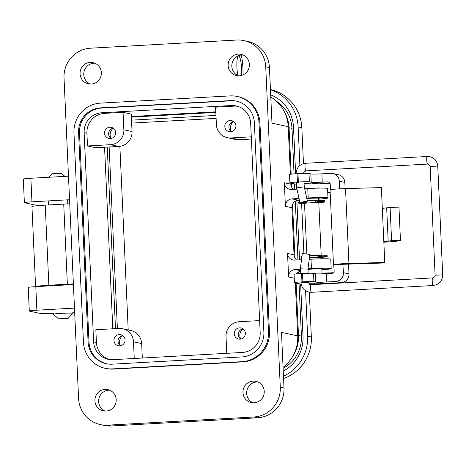 <?xml version="1.0" encoding="UTF-8"?>
<svg xmlns="http://www.w3.org/2000/svg" width="466" height="466" viewBox="0 0 466 466"><rect width="100%" height="100%" fill="white"/><g stroke="black" fill="none" stroke-linecap="round" stroke-linejoin="round"><path stroke-width="0.7" d="M253.201 402.822A10.864 10.642 102.2 0 1 257.721 381.928M254.092 402.81A10.864 10.642 -77.8 0 0 255.898 381.357A10.864 10.642 -77.8 0 0 242.99 391.143A10.864 10.642 -77.8 0 0 254.092 402.81M238.347 75.807A10.864 10.642 102.2 0 1 242.868 54.912M239.244 75.795A10.864 10.642 -77.8 0 0 241.05 54.341A10.864 10.642 -77.8 0 0 228.142 64.122A10.864 10.642 -77.8 0 0 239.244 75.795M90.305 84.072A10.864 10.642 102.2 0 1 94.825 63.178M91.202 84.061A10.864 10.642 -77.8 0 0 93.008 62.601A10.864 10.642 -77.8 0 0 80.1 72.387A10.864 10.642 -77.8 0 0 91.202 84.061M105.159 411.088A10.864 10.642 102.2 0 1 109.679 390.193M106.05 411.076A10.864 10.642 -77.8 0 0 107.856 389.623A10.864 10.642 -77.8 0 0 94.948 399.403A10.864 10.642 -77.8 0 0 106.05 411.076M237.934 75.62A11.807 2.295 -93.2 0 1 236.909 67.308A11.807 2.295 -93.2 0 1 238.575 56.019A11.807 2.295 -93.2 0 1 241.551 68.31A11.807 2.295 -93.2 0 1 241.388 75.451M72.737 312.762A23.615 1.235 177.4 0 0 74.682 312.622M307.997 269.435A7.794 0.408 -2.6 0 1 313.14 269.016A7.794 0.408 -2.6 0 1 322.455 268.993A7.794 0.408 -2.6 0 1 321.82 269.185M306.832 198.545A7.794 0.408 -2.6 0 1 309.931 198.33A7.794 0.408 -2.6 0 1 319.245 198.312A7.794 0.408 -2.6 0 1 318.61 198.504M230.635 131.831A5.668 5.551 -77.8 0 0 231.573 120.636A5.668 5.551 -77.8 0 0 224.839 125.744A5.668 5.551 -77.8 0 0 230.635 131.831M240.048 339.166A5.668 5.551 -77.8 0 0 240.992 327.971A5.668 5.551 -77.8 0 0 234.252 333.073A5.668 5.551 -77.8 0 0 240.048 339.166M119.762 345.877A5.668 5.551 -77.8 0 0 120.706 334.681A5.668 5.551 -77.8 0 0 113.972 339.79A5.668 5.551 -77.8 0 0 119.762 345.877M110.349 138.548A5.668 5.551 -77.8 0 0 111.292 127.352A5.668 5.551 -77.8 0 0 104.553 132.455A5.668 5.551 -77.8 0 0 110.349 138.548M105.217 368.321L106.149 368.519A28.339 27.762 -77.8 0 0 113.424 369.095L242.961 361.861A28.339 27.762 -77.8 0 0 269.435 332.042L259.935 122.826A28.339 27.762 -77.8 0 0 238.167 96.678L237.241 96.474A28.339 27.762 102.2 0 1 259.003 122.628L268.503 331.839A28.339 27.762 102.2 0 1 242.029 361.663L112.492 368.891A28.339 27.762 102.2 0 1 105.217 368.321A28.339 27.762 102.2 0 1 83.449 342.172L73.954 132.956A28.339 27.762 102.2 0 1 100.423 103.132L229.965 95.903A28.339 27.762 102.2 0 1 237.241 96.474M280.287 387.182A28.339 27.762 102.2 0 1 253.813 417L107.617 425.161A28.339 27.762 102.2 0 1 100.341 424.59A28.339 27.762 102.2 0 1 78.579 398.436L64.028 78.02A28.339 27.762 102.2 0 1 90.503 48.196L236.693 40.035A28.339 27.762 102.2 0 1 243.968 40.606A28.339 27.762 102.2 0 1 265.736 66.76L280.287 387.182L283.998 387.98L281.476 332.38L297.722 335.893L295.316 282.914M100.341 424.59L104.058 425.394A28.339 27.762 -77.8 0 0 111.333 425.965L257.523 417.804A28.339 27.762 -77.8 0 0 283.998 387.98M300.436 270.67L295.228 269.546A7.083 6.938 -77.8 0 0 288.611 277.002L287.539 253.44A7.083 6.938 -77.8 0 0 294.803 260.121L301.496 259.748M287.539 253.44L294.04 254.844L291.902 207.725L285.402 206.321L284.33 182.759A7.083 6.938 -77.8 0 0 291.594 189.441L296.964 189.144M284.33 182.759L290.831 184.163L290.778 183.091M290.382 174.29L288.221 126.676L271.975 123.164L269.447 67.564A28.339 27.762 -77.8 0 0 247.685 41.41L243.968 40.606M254.378 122.884A23.615 23.137 -77.8 0 0 236.239 101.093A23.615 23.137 -77.8 0 0 230.175 100.615L100.639 107.844A23.615 23.137 -77.8 0 0 78.579 132.694L88.08 341.91A23.615 23.137 -77.8 0 0 106.219 363.701A23.615 23.137 -77.8 0 0 112.277 364.179L241.819 356.95A23.615 23.137 -77.8 0 0 263.878 332.101L254.378 122.884M296.417 273.921A7.083 6.938 102.2 0 1 300.459 271.142M270.787 97.01A36.843 36.092 102.2 0 1 288.221 126.676M290.831 184.163A7.083 6.938 -77.8 0 0 293.423 189.336M299.411 200.223L298.52 200.269A7.083 6.938 -77.8 0 0 291.902 207.725M294.04 254.844A7.083 6.938 -77.8 0 0 296.632 260.022M297.722 335.893A36.843 36.092 102.2 0 1 283.06 367.354M299.026 198.475L292.019 198.865A7.083 6.938 -77.8 0 0 285.402 206.321M318.639 199.122A16.531 0.868 177.4 0 0 327.977 197.916A16.531 0.868 177.4 0 0 308.212 197.963L306.721 198.044M304.659 188.713L307.787 188.538L308.212 197.963M295.228 269.546L300.372 269.261M308.014 268.83L311.422 268.643L310.997 259.218L309.22 259.317M241.237 54.988A18.896 3.67 -93.2 0 1 243.019 74.869M74.473 308.102L36.872 310.199A9.448 0.495 177.4 0 0 29.294 311.032A9.448 0.495 177.4 0 0 29.475 311.119L39.872 313.368A23.615 1.235 177.4 0 0 53.374 313.641M73.407 284.54L35.8 286.642A9.448 0.495 177.4 0 0 28.222 287.47L29.294 311.032M69.556 199.728L31.95 201.825A9.448 0.495 177.4 0 0 24.372 202.652A9.448 0.495 177.4 0 0 24.552 202.739L34.95 204.993A23.615 1.235 177.4 0 0 42.027 205.331M68.485 176.165L30.878 178.262A9.448 0.495 177.4 0 0 23.3 179.095L24.372 202.652M106.685 363.8A23.615 23.137 102.2 0 1 89.006 342.114L79.505 132.897A23.615 23.137 102.2 0 1 101.571 108.048L231.107 100.813A23.615 23.137 102.2 0 1 236.705 101.198M321.849 269.802A16.531 0.868 177.4 0 0 331.186 268.597A16.531 0.868 177.4 0 0 311.422 268.643M331.186 268.597L330.755 259.172A16.531 0.868 177.4 0 0 310.997 259.218M327.977 197.916L327.546 188.491A16.531 0.868 177.4 0 0 307.787 188.538M242.53 352.442A18.896 18.506 -77.8 0 0 260.179 332.561L250.679 123.344A18.896 18.506 -77.8 0 0 236.169 105.91A18.896 18.506 -77.8 0 0 231.317 105.526L101.78 112.76A18.896 18.506 -77.8 0 0 84.13 132.641L93.631 341.852A18.896 18.506 -77.8 0 0 108.141 359.286A18.896 18.506 -77.8 0 0 112.993 359.67L242.53 352.442M109.551 359.536A18.896 18.506 102.2 0 1 96.415 342.458L95.839 329.736L118.97 328.443A14.172 13.881 102.2 0 1 122.61 328.728A14.172 13.881 102.2 0 1 133.492 341.805L134.249 358.482M112.801 328.786L104.559 147.233M118.795 146.441L95.664 147.728L87.497 145.963L86.915 133.241A18.896 18.506 102.2 0 1 104.565 113.36L123.071 112.329L131.243 114.094L132.035 131.529A14.172 13.881 102.2 0 1 118.795 146.441L110.628 144.67L87.497 145.963M131.354 116.541L215.81 111.823M251.29 136.823L230.909 137.959A14.172 13.881 102.2 0 1 227.274 137.674A14.172 13.881 102.2 0 1 216.393 124.597L215.601 107.163L234.107 106.132A18.896 18.506 102.2 0 1 237.549 106.265M230.909 137.959L239.081 139.724L251.395 139.037M226.779 353.321L226.022 336.638A14.172 13.881 102.2 0 1 239.256 321.726L259.638 320.591M242.955 328.827A8.266 8.097 -77.8 0 0 240.736 339.079M233.542 121.492A8.266 8.097 -77.8 0 0 231.322 131.75A5.668 5.551 102.2 0 1 233.53 121.486M239.081 139.724A14.172 13.881 102.2 0 1 235.441 139.439L227.274 137.674M142.316 358.034L141.664 343.57L133.492 341.805M122.669 335.537A8.266 8.097 -77.8 0 0 120.449 345.795M122.61 328.728L130.777 330.499A14.172 13.881 102.2 0 1 141.664 343.57M123.071 112.329L123.863 129.764A14.172 13.881 102.2 0 1 110.628 144.67M113.255 128.208A8.266 8.097 -77.8 0 0 111.036 138.466A5.668 5.551 102.2 0 1 113.244 128.202M240.724 339.085A5.668 5.551 102.2 0 1 242.943 328.815M120.438 345.795A5.668 5.551 102.2 0 1 122.657 335.532M345.522 188.59A11.72 0.612 177.4 0 0 339.475 188.841A11.72 0.612 177.4 0 0 330.068 189.872L333.47 264.74A11.72 0.612 -2.6 0 1 342.871 263.709A11.72 0.612 -2.6 0 1 348.923 263.459L384.77 262.469L381.369 187.6L345.522 188.59L348.923 263.459M384.77 262.469L381.776 263.069L342.836 264.315L343.465 272.697A8.341 8.167 102.2 0 1 335.671 281.476L326.777 281.971L326.404 273.653A9.378 0.489 -2.6 0 1 315.371 273.769L313.531 273.367A9.378 0.489 177.4 0 0 302.504 273.484L301.584 273.53A9.378 0.489 177.4 0 0 294.058 274.358L294.436 282.676A9.378 0.489 177.4 0 0 294.623 282.763L301.071 284.161A14.067 0.734 177.4 0 0 301.158 284.178M304.1 183.709A7.153 0.373 -2.6 0 1 309.372 183.237A7.153 0.373 -2.6 0 1 317.917 183.214A7.153 0.373 -2.6 0 1 312.179 183.843M308.9 283.485A7.153 0.373 -2.6 0 1 313.903 283.06A7.153 0.373 -2.6 0 1 322.449 283.037A7.153 0.373 -2.6 0 1 320.445 283.392M326.404 273.653L331.943 273.344A2.382 2.336 -77.8 0 0 334.169 270.833L333.697 264.851A11.72 0.612 -2.6 0 1 333.47 264.74M383.85 242.169A12.832 0.67 177.4 0 0 397.073 241.114L400.463 240.433L391.591 240.677L383.827 241.673M400.463 240.433L398.954 207.16L390.077 207.405L382.318 208.395M333.901 264.892L343.087 264.379M330.487 189.691L330.231 184.082A2.382 2.336 -77.8 0 0 327.79 181.839L322.245 182.148L321.866 173.83L330.761 173.329A8.341 8.167 102.2 0 1 339.306 181.192L339.656 188.835M391.591 240.677L390.077 207.405M332.905 173.498L338.433 174.698A8.341 8.167 102.2 0 1 344.834 182.392L345.12 188.602M348.539 263.989L348.993 273.897A8.341 8.167 102.2 0 1 341.199 282.67L319.793 283.864M330.027 183.22L317.946 183.889M321.866 173.83A9.378 0.489 -2.6 0 1 310.839 173.94L308.999 173.544A9.378 0.489 177.4 0 0 297.972 173.655L297.052 173.707A9.378 0.489 177.4 0 0 289.526 174.534L289.904 182.853A9.378 0.489 177.4 0 0 290.085 182.94L296.516 184.326M310.839 173.94L311.218 182.258A9.378 0.489 177.4 0 0 322.245 182.148M315.371 273.769L315.75 282.087A9.378 0.489 177.4 0 0 326.777 281.971M309.651 284.312A14.067 0.734 177.4 0 0 310.938 284.277M315.75 282.087L313.909 281.685A9.378 0.489 177.4 0 0 302.883 281.802L301.962 281.854A9.378 0.489 177.4 0 0 294.436 282.676M310.193 283.858A7.153 0.373 -2.6 0 1 309.133 283.835M300.972 282.507L303.576 282.076M296.44 182.684L299.038 182.253M311.218 182.258L309.377 181.862A9.378 0.489 177.4 0 0 298.351 181.979L297.43 182.025A9.378 0.489 177.4 0 0 289.904 182.853M309.721 255.345A7.153 0.373 -2.6 0 1 312.634 255.141A7.153 0.373 -2.6 0 1 321.185 255.123L318.808 202.815A7.153 0.373 177.4 0 0 310.257 202.832A7.153 0.373 177.4 0 0 304.519 203.461L306.814 253.976M309.698 255.543L318.808 255.327M316.321 200.636L307.333 200.834M309.412 257.756A7.153 0.373 -2.6 0 1 312.744 257.523A7.153 0.373 -2.6 0 1 321.29 257.5L321.348 258.816M318.505 200.531A7.153 0.373 177.4 0 0 318.697 200.432A7.153 0.373 177.4 0 0 310.152 200.456A7.153 0.373 177.4 0 0 307.292 200.654M316.274 284.184L310.583 284.208L314.399 283.777L320.09 283.777L316.274 284.184M306.878 202.797L303.465 202.425M318.604 202.733A13.077 0.687 177.4 0 0 324.697 201.877A13.077 0.687 177.4 0 0 318.336 201.58L315.447 202.11L319.49 202.261A8.371 0.437 -2.6 0 1 317.299 202.535L316.414 202.599M306.89 203.048A8.371 0.437 -2.6 0 1 305.492 203.048L306.878 202.827M299.953 202.693A13.077 0.687 177.4 0 0 298.572 203.065A13.077 0.687 177.4 0 0 304.717 203.362M315.447 202.11L315.4 201.067L315.925 200.706L318.29 200.537A13.077 0.687 177.4 0 1 324.651 200.834L324.697 201.877M299.731 201.673A13.077 0.687 177.4 0 0 298.525 202.017L298.572 203.065M306.739 202.594L306.692 201.58M321.086 257.424A13.077 0.687 177.4 0 0 327.179 256.562A13.077 0.687 177.4 0 0 320.818 256.265L317.928 256.795L321.971 256.952A8.371 0.437 -2.6 0 1 319.787 257.226L318.895 257.284M301.782 257.494A13.077 0.687 177.4 0 0 301.053 257.75A13.077 0.687 177.4 0 0 301.723 257.937M317.928 256.795L317.882 255.752L318.406 255.391L320.771 255.222A13.077 0.687 177.4 0 1 327.132 255.519L327.179 256.562M301.916 256.411A13.077 0.687 177.4 0 0 301.007 256.708L301.053 257.75M58.466 318.843L53.415 314.241A9.693 0.507 -2.6 0 1 53.404 314.218A9.693 0.507 -2.6 0 1 61.18 313.362A9.693 0.507 -2.6 0 1 72.76 313.338A9.693 0.507 -2.6 0 1 72.748 313.362L68.135 318.4L58.466 318.843L68.135 318.4M64.838 176.369L61.547 173.375L55.763 173.399L51.883 173.812L48.72 177.266M299.993 202.856A3.804 0.326 -12.4 0 1 303.296 201.795A3.804 0.326 -12.4 0 1 307.344 201.172A3.804 0.326 -12.4 0 1 307.42 201.219A3.804 0.326 -12.4 0 1 304.117 202.279A3.804 0.326 -12.4 0 1 300.069 202.902A3.804 0.326 -12.4 0 1 299.993 202.856L296.673 187.833L296.428 182.462M296.749 187.868L304.246 186.831L304.013 181.752M308.172 273.257L307.979 269.098L300.424 268.818M307.979 269.098L309.838 254.424L302.288 253.475L300.349 268.789L300.57 273.594M131.651 123.094L216.108 118.381M128.202 329.94L119.867 146.336M131.517 120.146L215.974 115.434M117.385 328.53L109.143 146.976M295.619 173.795L293.504 127.189A36.843 36.092 -77.8 0 0 270.688 94.854M296.318 189.179L296.091 184.239M300.151 273.618L300.052 271.259M299.533 259.859L296.842 200.578M283.235 371.122A36.843 36.092 -77.8 0 0 303.005 336.405L300.628 284.062M305.568 290.732L307.63 336.149A41.567 40.717 102.2 0 1 283.468 376.225M301.607 203.362L303.89 253.62M270.455 89.746A41.567 40.717 102.2 0 1 298.129 126.933L299.877 165.453M69.743 203.852A11.807 0.617 177.4 0 0 63.726 204.102L45.225 205.139A16.531 0.868 177.4 0 0 31.95 206.589L35.585 286.654M45.225 205.139L48.848 285.244L67.354 284.208A11.807 0.617 -2.6 0 1 73.378 283.957M283.567 378.491A41.567 40.717 -77.8 0 0 311.34 336.953L309.308 292.182M303.919 173.428L303.867 172.373M303.471 163.618L301.84 127.736A41.567 40.717 -77.8 0 0 270.443 89.501M48.848 285.244A16.531 0.868 177.4 0 0 35.608 286.654M333.341 272.773L322 273.123M330.196 192.65L327.744 192.726M276.326 101.145A34.187 33.488 102.2 0 1 291.99 128.36L294.058 173.905M294.506 183.895L294.751 189.266M295.298 201.277L297.96 259.946M298.508 271.958L298.59 273.728M299.044 283.718L301.42 336.114A34.187 33.488 102.2 0 1 283.107 368.309M115.492 328.635L107.244 147.081M131.377 117.129L215.84 112.417M296.114 283.089L298.496 335.479A34.187 33.488 102.2 0 1 292.974 355.937M284.557 112.178A34.187 33.488 102.2 0 1 289.06 127.725L291.168 174.179M291.582 183.26L291.768 187.402M292.543 204.405L294.978 258.082M242.029 361.663L242.961 361.861M269.435 332.042L268.503 331.839M112.492 368.891L113.424 369.095M259.003 122.628L259.935 122.826M107.617 425.161L111.333 425.965M257.523 417.804L253.813 417M294.232 278.219L288.611 277.002M269.447 67.564L265.736 66.76M298.52 200.269L292.019 198.865M100.639 107.844L101.571 108.048M231.107 100.813L230.175 100.615M89.006 342.114L88.08 341.91M79.505 132.897L78.579 132.694M35.8 286.642L36.872 310.199M31.95 201.825L30.878 178.262M96.415 342.458L93.631 341.852M86.915 133.241L84.13 132.641M104.565 113.36L101.78 112.76M234.107 106.132L231.317 105.526M123.863 129.764L132.035 131.529M388.201 241.359L386.687 208.086M327.79 181.839L328.979 182.095M339.306 181.192L344.834 182.392M343.465 272.697L348.993 273.897M335.671 281.476L341.199 282.67M297.43 182.025L297.052 173.707M297.972 173.655L298.351 181.979M309.377 181.862L308.999 173.544M313.531 273.367L313.909 281.685M301.962 281.854L301.584 273.53M302.504 273.484L302.883 281.802M315.971 201.749L315.925 200.706M318.336 201.58L318.29 200.537M319.775 256.935L319.787 257.226M318.453 256.44L318.406 255.391M320.818 256.265L320.771 255.222M305.591 163.286A3.804 0.74 86.8 0 0 305.55 163.281A3.804 0.74 86.8 0 0 305.02 167.02A3.804 0.74 86.8 0 0 305.935 170.871A3.804 0.74 86.8 0 0 305.976 170.876A3.804 0.74 86.8 0 0 306.016 170.871M427.712 164.079A3.804 0.74 -93.2 0 1 427.677 164.084A3.804 0.74 -93.2 0 1 427.637 164.079A3.804 0.74 -93.2 0 1 426.722 160.222A3.804 0.74 -93.2 0 1 427.252 156.489A3.804 0.74 -93.2 0 1 427.293 156.489M303.646 173.579C303.261 172.665 304.036 171.768 305.976 170.876L427.677 164.084L428.289 164.131L430.159 166.438L437.76 166.088L442.7 274.864C442.397 281.015 439.228 284.563 433.188 285.507A3.804 0.74 86.8 0 0 433.229 285.501M298.135 173.649L301.589 173.492M430.159 166.438L435.098 275.214L442.7 274.864M432.803 277.917A3.804 0.74 86.8 0 0 432.768 277.911A3.804 0.74 86.8 0 0 432.238 281.65A3.804 0.74 86.8 0 0 433.153 285.507A3.804 0.74 86.8 0 0 433.188 285.507L311.492 292.298A3.804 0.74 86.8 0 0 311.533 292.293M311.107 284.709A3.804 0.74 86.8 0 0 311.067 284.703A3.804 0.74 86.8 0 0 310.537 288.442A3.804 0.74 86.8 0 0 311.451 292.298A3.804 0.74 86.8 0 0 311.492 292.298L308.847 292.095C304.112 290.743 301.49 287.609 300.984 282.699L300.966 282.291M435.098 275.214C435.483 276.122 434.708 277.02 432.768 277.911L311.067 284.703L310.455 284.656L308.509 282.32L300.984 282.699M63.726 204.102L64.104 212.35A11.807 0.617 177.4 0 0 64.092 212.35L67.354 284.208M311.34 336.953L307.63 336.149M301.84 127.736L298.129 126.933M291.99 128.36L289.06 127.725M301.42 336.114L298.496 335.479M306.82 201.539L306.89 203.077M310.583 284.208L309.68 283.386M318.872 256.83L318.895 257.331M316.391 202.139L316.414 202.64M321.808 268.859L322.035 273.839M317.917 183.214L318.138 188.136M318.598 198.178L318.697 200.432M320.09 283.777L320.917 282.879M48.254 200.916L48.441 204.958M67.605 199.832L67.791 203.916M296.044 173.923C296.347 167.772 299.516 164.224 305.55 163.281L427.252 156.489L429.897 156.698C434.632 158.044 437.254 161.178 437.76 166.088M307.42 201.219L304.246 186.831"/></g></svg>
